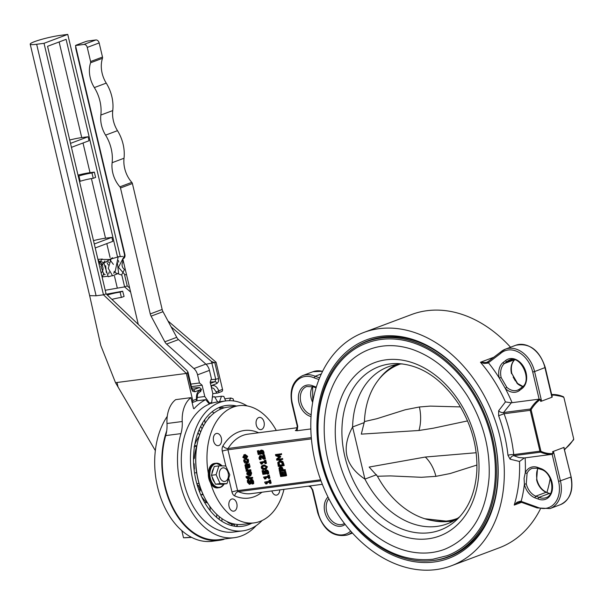 <?xml version="1.0" encoding="UTF-8"?>
<svg xmlns="http://www.w3.org/2000/svg" width="604" height="604" viewBox="0 0 604 604"><rect width="100%" height="100%" fill="white"/><g stroke="black" fill="none" stroke-linecap="round" stroke-linejoin="round"><path stroke-width="0.91" d="M276.39 455.356L280.762 454.789L280.558 453.906L275.477 454.57L275.764 455.794L278.973 457.024L276.534 459.04L276.821 460.24L281.902 459.584L281.706 458.761L277.327 459.334L279.901 457.236L279.773 456.692L276.39 455.356M280.558 453.906L275.477 454.57M281.419 453.581L281.63 454.465L280.762 454.789M277.651 455.19L280.633 456.375L279.773 456.692M280.633 456.375L280.762 456.911L279.901 457.236M280.762 456.911L277.327 459.334M278.187 459.01L281.706 458.761M282.566 458.436L282.763 459.259L281.902 459.584M248.591 478.904L251.868 478.481L251.672 477.643L248.395 478.074L248.07 476.715L247.542 476.783L247.738 478.179L246.583 476.564L245.994 476.639L246.138 477.507L248.191 479.538L248.72 479.47L248.591 478.904M247.542 476.783L248.931 476.39L249.256 477.749L252.532 477.319L252.736 478.157L251.868 478.481M252.532 477.319L251.672 477.643M249.256 477.749L248.395 478.074M248.931 476.39L248.07 476.715M245.994 476.639L247.444 476.239L247.7 477.477M247.459 476.284L246.591 476.609M247.444 476.239L246.583 476.564M249.497 478.791L248.72 479.47M245.82 464.68L244.952 465.005L245.556 468.032L246.213 467.949L245.518 465.586L246.138 465.156L246.945 467.33L248.282 468.092L249.044 467.541L249.135 466.431L248.244 464.884L248.644 464.831L248.448 463.993L245.511 464.408L248.448 463.993M246.19 465.329L245.518 465.586L246.017 465.171M248.282 468.092L249.913 467.217L249.142 467.768L249.913 467.217L249.996 466.107L249.135 466.431M247.708 464.952L248.471 466.205L248.033 467.239L246.643 465.088L247.708 464.952M247.512 464.763L248.893 466.915M246.711 466.877L247.074 467.624L246.213 467.949M249.309 463.668L249.505 464.506L248.644 464.831M249.105 464.559L249.573 465.118L248.712 465.442M249.573 465.118L249.996 466.107M247.066 467.579L246.198 467.904M247.308 480.286L248.976 479.855L247.308 480.286L247.444 482.294L249.422 484.332L250.237 483.781L250.373 481.403L250.962 480.49L252.162 481.849L251.996 484.046L252.849 483.932L252.729 481.713L251.86 480.044L250.373 479.651L251.498 479.259L252.721 479.719L253.589 481.388L253.71 483.608L252.849 483.932M249.422 484.332L251.098 483.457L250.282 484.008L251.098 483.457L251.294 482.309L250.426 482.634M251.823 480.165L251.294 482.309M251.498 479.259L249.671 481.063L249.135 483.426L248.01 482.158L248.116 480.18M248.976 479.855L248.878 481.833L249.996 483.102M248.991 479.923L248.131 480.24M246.349 463.404L247.693 462.566L247.791 460.829L247.142 459.41L246.424 459.501L247.232 460.92L246.145 462.543L244.363 461.297L244.469 459.757L243.752 459.848L243.805 461.35L244.718 462.958L246.349 463.404L247.731 462.958M247.142 459.41L246.424 459.501M248.002 459.085L248.357 459.704L247.497 460.029M248.357 459.704L248.554 462.241L247.217 463.087M244.469 459.757L243.752 459.848M245.33 459.433L244.484 459.803M245.345 459.478L244.333 460.407M245.194 460.082L245.232 460.973L247.013 462.219M249.377 471.988L250.23 473.581L249.248 475.401L248.433 471.966L247.602 472.124L249.293 471.641L250.079 474.963M249.293 471.641L248.433 471.966M248.946 471.686L246.908 472.736L246.825 474.231L249.89 476.141L250.705 475.416L250.781 473.498L250.064 471.845L249.361 471.935L250.924 471.52L251.649 473.174L250.751 475.816L249.89 476.141M248.161 472.955L247.436 473.226L248.138 472.841L248.757 475.469L247.361 474.208L247.436 473.226L248.138 472.841M248.304 472.902L248.765 474.835M250.924 471.52L250.064 471.845M248.621 474.887L247.897 475.159M268.606 478.557L269.12 478.489L268.357 475.265L267.836 475.333L268.116 476.503L263.54 477.1L264.733 479.063L265.201 479.002L264.914 477.802L268.319 477.356L268.606 478.557M268.07 476.299L263.54 477.1M268.357 475.265L267.836 475.333M269.218 474.94L269.98 478.164L269.12 478.489M265.828 477.681L266.062 478.678L265.201 479.002M246.062 470.539L246.258 471.377L250.071 470.878L249.875 470.04L247.172 470.395L246.326 468.651L245.662 468.742L246.628 470.463L246.062 470.539L246.53 470.365M245.662 468.742L247.187 468.326L248.033 470.071L250.736 469.716L250.939 470.554L250.071 470.878M250.736 469.716L249.875 470.04M248.033 470.071L247.172 470.395M247.202 468.372L246.334 468.696M247.187 468.326L246.326 468.651M264.386 469.519L266.258 468.749L266.53 467.058L265.511 465.548L263.382 465.291L261.517 466.061L261.238 467.745L262.249 469.263L264.386 469.519M262.989 466.296L262.664 467.353L263.435 468.266L265.647 468.198L262.574 468.591L261.804 467.677L262.098 466.635L263.593 466.19L265.201 466.228L265.964 467.134L265.277 468.394M262.959 466.311L262.491 466.431M262.347 465.533L264.242 464.967L267.391 466.733L266.296 468.953L265.428 469.278M245.164 454.457L244.303 454.782L242.816 457.258L245.352 459.221L246.84 456.737L244.303 454.782L243.767 454.91L245.164 454.457L247.708 456.413L246.213 458.897M244.008 455.763L246.289 456.805L245.148 458.353L243.367 457.19L244.507 455.65L244.227 456.866L246.009 458.028M245.352 459.221L246.742 458.768M265.081 463.661L265.601 463.593L264.839 460.361L264.318 460.429L264.597 461.607L260.014 462.203L261.207 464.166L261.675 464.106L261.389 462.898L264.794 462.46L265.081 463.661M264.544 461.396L260.014 462.203M264.839 460.361L264.318 460.429M265.7 460.037L266.462 463.268L265.601 463.593M262.302 462.785L262.536 463.781L261.675 464.106M264.877 482.755L265.903 484.031L266.372 483.97L266.085 482.77L269.49 482.324L269.777 483.525L270.298 483.457L269.535 480.225L269.014 480.293L269.293 481.471L264.711 482.067L264.877 482.755M266.998 482.649L267.232 483.645L266.372 483.97M269.014 480.293L270.396 479.908L271.158 483.132L270.298 483.457M270.396 479.908L269.535 480.225M264.711 482.067L269.241 481.267M263.057 452.358L262.174 450.803L260.415 450.471L261.283 450.146L263.034 450.478L263.918 452.041L264.039 453.808L263.178 454.132L263.057 452.358L263.918 452.041M260.611 450.894L261.675 450.055L259.743 451.218L259.962 453.393L258.61 453.566L257.953 450.788L257.357 450.863L258.21 454.495L260.83 454.155L260.377 451.747L261.019 451.279L261.925 451.505L262.461 452.419L262.453 454.223L263.178 454.132M261.887 450.954L261.019 451.279M261.238 451.422L261.691 453.831L260.83 454.155M257.953 450.788L257.357 450.863M258.814 450.463L259.471 453.242L258.61 453.566M259.471 453.242L259.894 453.189M266.583 470.818L265.934 471.294L266.387 473.702L265.526 474.019L265.073 471.618L265.715 471.143L266.621 471.377L267.157 472.29L267.149 474.095L267.874 473.997L267.753 472.23L266.87 470.667L265.111 470.335L266.372 469.92L267.731 470.342L268.614 471.905L268.735 473.672L267.874 473.997M265.934 471.294L265.073 471.618L265.715 471.143M265.307 470.758L266.372 469.92L264.439 471.082L264.658 473.257L263.306 473.43L262.649 470.652L262.053 470.735L262.906 474.366L265.526 474.019M262.053 470.735L263.51 470.335L264.167 473.113L264.59 473.053M264.167 473.113L263.306 473.43M263.51 470.335L262.649 470.652M282.264 469.399L281.275 467.488L279.697 467.134L280.558 466.809L282.136 467.164L283.306 469.821L282.446 470.146L282.264 469.399L283.133 469.074M280.868 466.733L278.98 468.002L279.463 471.437L284.544 470.773L284.341 469.897L282.446 470.146M280.241 467.972L281.087 468.243L281.864 470.214L279.841 470.486L279.584 468.545L280.241 467.972L279.584 468.545L280.445 468.221L280.701 470.161L281.819 470.01M280.701 470.161L279.841 470.486M281.109 467.647L280.445 468.221M283.306 469.821L285.201 469.572L284.341 469.897M285.201 469.572L285.405 470.448L284.544 470.773M260.717 455.507L259.856 455.831L258.927 457.991L259.629 459.644L260.354 459.546L259.531 457.975L260.105 456.73L263.827 459.236L264.544 459.146L263.586 455.061L262.997 455.137L263.759 458.391L260.951 456.043L259.561 455.899L261.819 455.718L263.419 456.941M260.966 456.405L260.392 457.651L261.222 459.221L260.354 459.546M261.207 459.176L260.347 459.501M260.777 458.572L259.916 458.889M260.407 456.813L259.546 457.137L260.105 456.73M262.997 455.137L264.446 454.736L265.413 458.821L264.544 459.146M264.446 454.736L263.586 455.061M262.891 456.488L262.03 456.813M261.819 455.718L260.951 456.043M280.452 460.542L277.764 462.49L278.278 466.416L283.359 465.752L282.038 461.939L279.018 461.003L280.452 460.542L282.899 461.615L282.038 461.939M279.312 461.901L281.638 462.498L282.566 464.952L278.655 465.465L278.384 463.004L279.795 461.788L278.384 463.004M279.252 462.679L279.516 465.14L282.513 464.748M279.516 465.14L278.655 465.465M282.899 461.615L284.22 465.427L283.359 465.752M283.057 475.325L282.34 472.283L281.736 472.366L282.453 475.401L281.064 475.59L280.294 472.328L279.69 472.404L280.671 476.541L285.752 475.884L284.771 471.739L284.174 471.822L284.945 475.076L283.057 475.325L284.892 474.872M281.736 472.366L283.201 471.958L283.918 475.001M283.201 471.958L282.34 472.283M279.69 472.404L281.154 472.003L281.925 475.265L282.408 475.197M281.925 475.265L281.064 475.59M281.154 472.003L280.294 472.328M284.174 471.822L285.639 471.414L286.613 475.559L285.752 475.884M285.639 471.414L284.771 471.739M521.614 387.466L521.562 388.893L519.093 390.788A16.429 12.156 69.4 0 1 505.435 388.666A1.367 0.528 -47.9 0 1 506.801 387.315A15.062 11.144 -110.6 0 0 517.613 390.139A15.062 11.144 -110.6 0 0 519.085 389.414M519.093 390.788L519.297 389.278L521.486 387.594M521.607 387.466L519.297 389.278M526.273 483.804A15.062 11.144 -110.6 0 0 535.763 496.186L538.957 497.349A15.062 11.144 -110.6 0 0 545.941 497.673C556.125 495.114 552.381 471.905 540.806 469.384L537.583 468.213L532.177 468.319A15.062 11.144 -110.6 0 0 527.103 473.211L526.273 483.804L524.393 484.257L524.083 478.262L525.299 472.698A16.429 12.156 69.4 0 1 537.167 467.247L540.361 468.402A16.429 12.156 69.4 0 1 552.486 488.5A16.429 12.156 69.4 0 1 537.968 498.934L538.957 497.349L549.308 493.46L546.114 492.305A15.062 11.144 69.4 0 1 536.624 479.916L537.454 469.323A1.367 0.747 25.5 0 0 537.749 469.074L538.096 468.402M540.361 468.402L541.146 469.361M522.785 386.522A15.062 11.144 69.4 0 1 517.152 383.434A1.367 0.528 -47.9 0 1 517.568 383.442L522.875 386.439M549.693 493.453L549.308 493.46A15.062 11.144 69.4 0 0 550.297 493.83M536.752 506.983L537.16 507.949L521.569 502.354A1.367 0.778 -70.3 0 1 521.169 501.388L536.752 506.983A25.33 18.739 -110.6 0 0 558.579 481.441L552.169 454.314L525.118 457.847A128.712 95.198 69.4 0 1 525.299 472.698A1.367 0.747 -154.5 0 0 527.103 473.211M500.474 353.536L500.641 352.057A26.697 19.751 69.4 0 1 505.397 349.157L500.444 352.177L488.425 361.328A1.367 0.898 -127.3 0 0 488.394 362.74A128.712 95.198 69.4 0 1 499.281 378.036L505.435 388.666A128.712 95.198 69.4 0 1 512.079 402.679L539.13 399.146L532.713 372.019A25.33 18.739 -110.6 0 0 500.474 353.536L488.394 362.74A4.409 0.476 -26.9 0 1 487.73 363.14L484.227 363.487L480.459 362.257L486.107 362.498L487.587 361.947M521.645 387.443C533 381.32 520.829 354.374 509.482 360.052A15.062 11.144 -110.6 0 0 506.869 361.622L504.4 363.525L502.838 362.694A16.429 12.156 69.4 0 0 499.281 378.036L501.161 377.568L506.801 387.315M501.161 377.568A15.062 11.144 -110.6 0 1 504.4 363.525L514.321 359.795M517.152 383.434L511.83 373.498C510.599 367.353 511.633 362.694 514.94 359.523M204.484 497.394L204.182 496.79A57.712 38.279 -97.4 0 1 197.991 479.531A57.712 38.279 -97.4 0 1 197.259 443.744L197.395 443.079A59.086 39.184 82.6 0 0 198.142 479.719A59.086 39.184 82.6 0 0 204.484 497.394A59.086 39.184 82.6 0 0 243.012 524.332L254.193 522.875A59.086 39.184 -97.4 0 1 210.562 482.936M208.357 473.634A59.086 39.184 -97.4 0 1 238.897 405.699L227.723 407.156A59.086 39.184 82.6 0 0 197.395 443.079M221.336 438.081A6.161 4.085 -97.4 0 1 218.248 445.654A6.161 4.085 -97.4 0 1 213.401 440.074A6.161 4.085 -97.4 0 1 216.655 433.43A6.161 4.085 -97.4 0 1 221.336 438.081M264.039 422.053A6.161 4.085 -97.4 0 1 260.951 429.618A6.161 4.085 -97.4 0 1 256.104 424.038A6.161 4.085 -97.4 0 1 259.358 417.402A6.161 4.085 -97.4 0 1 264.039 422.053M279.765 489.897A6.161 4.085 -97.4 0 1 276.436 495.137A6.161 4.085 -97.4 0 1 271.876 490.924M236.821 503.608A6.161 4.085 -97.4 0 1 233.74 511.173A6.161 4.085 -97.4 0 1 228.886 505.593A6.161 4.085 -97.4 0 1 232.14 498.957A6.161 4.085 -97.4 0 1 236.821 503.608M238.897 405.699A59.086 39.184 -97.4 0 1 276.292 430.456M283.978 489.346A59.086 39.184 -97.4 0 1 254.193 522.875M369.776 340.558A115.356 85.323 69.4 0 1 372.238 339.357M453.219 555.031A115.356 85.323 69.4 0 1 450.576 555.748M353.355 348.538A115.356 85.323 69.4 0 1 367.866 340.815A115.356 85.323 69.4 0 1 382.053 337.289A115.356 85.323 69.4 0 1 491.467 428.153A115.356 85.323 69.4 0 1 448.968 556.812A115.356 85.323 69.4 0 1 434.782 560.338A115.356 85.323 69.4 0 1 432.962 560.55M380.875 336.292A116.731 86.334 69.4 0 1 495.914 495.771A116.731 86.334 69.4 0 1 345.865 515.355A116.731 86.334 69.4 0 1 380.875 336.292M436.028 569.602A124.598 92.155 69.4 0 1 317.847 471.452A124.598 92.155 69.4 0 1 363.751 332.487A124.598 92.155 69.4 0 1 493.83 416.745A124.598 92.155 69.4 0 1 451.354 565.789A124.598 92.155 69.4 0 1 436.028 569.602M363.751 332.487L411.634 314.51A124.598 92.155 69.4 0 1 510.531 347.224M550.206 478.496A124.598 92.155 69.4 0 1 546.914 492.441M540.354 509.036A124.598 92.155 69.4 0 1 499.236 547.813L451.354 565.789M507.979 455.31A4.107 0.914 -6.1 0 1 513.725 454.601L539.923 451.18L530.259 410.32L504.068 413.74A128.712 95.198 69.4 0 1 513.725 454.601L513.77 455.665L518.934 457.56L524.317 457.945L519.508 461.479L510.086 459.168L507.979 455.31A124.598 92.155 -110.6 0 0 498.625 415.756L498.647 410.788L505.427 401.909L511.286 402.823L503.57 412.524L504.068 413.74L498.625 415.756M310.192 485.895L312.789 489.942L312.313 489.935L310.66 487.013L308.485 486.144L322.347 484.31M552.169 454.314L553.022 453.521L552.592 451.679L564.136 447.345L552.592 451.679M553.468 451.414L560.459 480.988A26.697 19.751 69.4 0 1 550.033 508.568L560.384 504.68C570.07 499.855 573.649 490.599 571.127 476.918L564.453 449.761M564.574 449.187A50.411 33.431 82.6 0 0 573.566 439.297A0.687 0.453 82.6 0 0 573.641 438.647L563.985 397.779A0.687 0.453 82.6 0 0 563.638 397.289A0.687 0.476 -66.3 0 0 563.404 396.73L551.422 394.586L551.935 397.243L544.944 367.677A26.697 19.751 -110.6 0 0 515.748 345.269L505.397 349.157A26.697 19.751 69.4 0 1 534.593 371.566L545.261 367.496L552.252 397.062M532.713 372.019L534.593 371.566L541.584 401.131L540.701 401.396L540.27 399.546L539.13 399.146M524.317 457.945L525.118 457.847M512.079 402.679L511.286 402.823M310.841 428.938L297.145 430.728L295.348 430.584L296.315 430.214M318.942 379.569L314.163 377.847L315.152 376.262L321.343 373.936M314.163 377.847A25.33 18.739 -110.6 0 0 292.328 403.396L297.734 426.265L297.145 430.728M297.734 426.265L297.266 426.258L296.322 430.214M311.052 416.617L310.547 416.428A16.429 12.156 69.4 0 1 298.421 396.33A16.429 12.156 69.4 0 1 312.94 385.896L313.68 386.839M313.295 386.847L316.073 387.859M541.584 401.131L551.935 397.243M502.838 362.694L505.314 360.792L506.869 361.622L512.381 359.554M537.968 498.934L534.774 497.779L535.763 496.186L546.114 492.305L549.67 493.445M498.647 410.788A4.107 2.643 -153.1 0 0 503.57 412.524L530.41 409.021A51.098 33.884 -97.4 0 1 539.372 399.101M552.418 454.284A51.098 33.884 -97.4 0 1 540.61 452.162L513.77 455.665A4.107 3.118 -62.8 0 0 510.086 459.168M520.505 501.969L517.334 502.747L514.223 505.08L517.032 502.264L520.369 501.207A4.409 1.427 -179 0 1 521.169 501.388A128.712 95.198 69.4 0 0 524.393 484.257A16.429 12.156 69.4 0 0 534.774 497.779M521.931 502.339A1.367 0.778 -70.3 0 1 521.569 502.354L520.656 502.083A1.367 0.544 -76.2 0 1 520.369 501.207M520.882 502.03A1.367 0.544 -76.2 0 1 520.656 502.083L518.217 502.362M487.73 363.14A1.367 0.657 -124.5 0 1 487.647 361.887L488.425 361.328A1.367 0.898 -127.3 0 1 488.576 361.245L500.361 352.268M486.915 362.257L487.647 361.887A1.367 0.657 -124.5 0 1 487.745 361.841L488.311 361.441M536.624 479.916L536.941 479.735C538.594 485.858 541.78 490.048 546.507 492.298L546.477 492.29M536.941 479.735L536.941 479.735C536.276 474.729 536.548 471.18 537.749 469.074M537.167 467.247L537.953 468.206M380.837 338.104A115.017 85.073 69.4 0 1 488.175 423.313A115.017 85.073 69.4 0 1 455.197 553.506A115.017 85.073 69.4 0 1 327.481 479.206A115.017 85.073 69.4 0 1 374.729 339.199A115.017 85.073 69.4 0 1 380.837 338.104M431.528 552.554A106.802 78.996 69.4 0 1 330.237 468.425A106.802 78.996 69.4 0 1 369.58 349.316C382.883 344.401 397.062 344.401 412.109 349.331C433.815 356.919 452.23 372.426 467.36 395.846C483.094 421.524 490.342 448.712 489.097 477.402C485.918 514.215 471.105 538.172 444.665 549.285A106.802 78.996 69.4 0 1 431.528 552.554M367.172 342.906A113.65 84.054 69.4 0 1 485.812 419.75A113.65 84.054 69.4 0 1 447.073 555.695L432.758 559.259C405.435 561.984 380.082 551.158 356.707 526.786C337.13 505.231 324.839 479.553 319.826 449.769C311.626 401.683 331.672 355.454 367.172 342.906M364.371 422.543L352.593 426.968C341.026 448.485 345.133 465.858 364.914 479.085L376.556 474.714M459.78 516.692A83.865 62.031 69.4 0 1 447.171 523.849A83.865 62.031 69.4 0 1 364.914 479.085L352.593 426.968A83.865 62.031 69.4 0 1 388.206 366.817A83.865 62.031 69.4 0 1 402.407 363.902M399.991 364.084A82.355 60.891 -110.8 0 0 396.02 365.76A82.355 60.891 -110.8 0 0 395.877 365.828A82.355 60.891 -110.8 0 0 395.446 366.039M453.74 519.629A82.355 60.891 -110.8 0 0 454.14 519.515A82.355 60.891 -110.8 0 0 454.208 519.5A82.355 60.891 -110.8 0 0 457.387 518.466M476.971 465.027L450.161 473.536L435.922 476.345L421.365 477.296L390.448 475.907L377.44 476.246A82.318 60.861 -110.8 0 0 453.242 519.765A82.318 60.861 -110.8 0 0 457.515 518.383M377.44 476.246L369.15 467.058L425.299 457.039L476.171 452.736M467.549 420.905L433.272 428.213L418.98 430.486L361.305 434.133L364.423 421.577L376.836 418.723L405.284 409.754L419.402 406.983L430.297 406.099L460.437 406.915M400.195 364.061A82.318 60.861 -110.8 0 0 394.85 366.334A82.318 60.861 -110.8 0 0 364.423 421.577M204.696 502.588A6.161 4.085 82.6 0 1 205.217 502.468A6.161 4.085 82.6 0 1 207.263 502.966L207.58 502.951M210.056 510.448A6.161 4.085 82.6 0 0 209.497 505.865M194.458 445.533L196.806 445.903L194.005 446.892M210.343 416.435A4.794 3.179 82.6 0 0 208.252 418.799M195.892 465.843A39.275 26.047 82.6 0 0 196.602 472.675M194.095 469.572A1.367 0.906 82.6 0 0 194.405 468.425A41.759 27.693 -97.4 0 1 194.186 464.423A1.367 0.906 82.6 0 0 193.59 463.109M199.486 491.694L199.962 491.127A1.367 0.906 82.6 0 0 200.067 489.308A41.759 27.693 -97.4 0 1 198.52 485.812A1.367 0.906 82.6 0 0 197.553 485.057A1.367 0.906 82.6 0 0 197.266 485.186M194.782 444.642A41.819 27.739 -97.4 0 1 199.124 436.292A1.306 0.868 82.6 0 0 199.192 436.171M199.335 435.741A1.306 0.868 82.6 0 0 199.124 434.533L198.014 432.555M211.989 411.853A9.581 6.357 -97.4 0 1 214.035 413.076M224.212 407.866A60.642 40.219 82.6 0 0 222.597 407.534L220.015 407.919A60.581 40.181 82.6 0 0 218.64 407.715M235.409 526.318A60.642 40.219 82.6 0 0 237.304 525.578L237.032 524.423M237.1 524.71A60.581 40.181 82.6 0 0 237.531 524.468M236.504 406.016A60.928 40.408 82.6 0 0 225.851 405.548A60.928 40.408 82.6 0 0 194.284 471.105A60.928 40.408 82.6 0 0 241.615 526.371A60.928 40.408 82.6 0 0 251.792 523.185M247.187 405.933A65.519 43.45 82.6 0 0 225.873 400.913A65.519 43.45 82.6 0 0 191.264 471.498A65.519 43.45 82.6 0 0 242.831 530.848A65.519 43.45 82.6 0 0 262.144 520.52M225.873 400.913L216.73 402.105A65.519 43.45 82.6 0 0 211.098 403.419L211.264 402.558M209.052 403.683L211.098 403.419M196.383 400.875L205.685 399.659L209.377 404.068A65.519 43.45 82.6 0 0 183.02 478.338A65.519 43.45 82.6 0 0 233.688 532.041L242.831 530.848M205.685 399.659A71.204 47.218 82.6 0 0 194.171 408.591A0.687 0.453 -97.4 0 1 193.439 408.183L190.947 397.643A27.384 18.158 82.6 0 0 182.234 421.516A27.384 18.158 -97.4 0 1 180.958 433.612A71.204 47.218 82.6 0 0 188.418 506.069A71.204 47.218 82.6 0 0 234.42 537.673A71.204 47.218 82.6 0 0 256.179 525.623M190.947 397.643L175.704 399.637A27.384 18.158 82.6 0 0 166.991 423.502A27.384 18.158 -97.4 0 1 165.715 435.597A71.204 47.218 82.6 0 0 173.182 508.055A71.204 47.218 82.6 0 0 219.177 539.659L234.42 537.673M212.382 396.971L214.556 396.692L217.659 401.985M214.556 396.692A71.204 47.218 82.6 0 0 212.359 397.16M219.531 401.736L221.479 396.239A71.204 47.218 82.6 0 1 223.835 396.428L225.654 400.935M229.324 400.671L230.834 398.006A71.204 47.218 82.6 0 1 233.167 398.882L233.688 400.95M207.263 502.966A41.819 27.739 -97.4 0 1 201.555 496.556M203.344 495.054A41.759 27.693 -97.4 0 1 203.065 494.631A1.367 0.906 82.6 0 0 202.249 494.163A1.367 0.906 82.6 0 0 201.819 494.419L201.019 495.378M193.514 458.949A1.367 0.906 82.6 0 0 193.635 458.949A1.367 0.906 82.6 0 0 194.382 457.908A41.759 27.693 -97.4 0 1 196.806 445.903A41.759 27.693 -97.4 0 1 196.896 445.639M214.805 397.107L221.479 396.239M224.794 398.799L230.834 398.006M219.192 519.432L219.275 516.586M221.985 518.625L221.902 521.305M234.639 526.212L234.193 524.347A1.367 0.906 82.6 0 0 234.065 523.97M222.574 408.372L222.597 407.534M205.118 423.185A9.581 6.357 -97.4 0 1 204.794 419.546M200.687 426.356L202.061 428.795M200.596 432.215L199.161 429.663M219.969 409.421L220.015 407.919M203.389 426.145A9.641 6.395 -97.4 0 1 202.453 423.125M216.677 517.401L216.776 514.381M231.845 525.654L231.619 524.695A1.306 0.868 82.6 0 0 230.766 523.698A9.641 6.395 -97.4 0 1 227.051 521.569M219.305 474.601A6.848 4.538 -97.4 0 1 225.753 468.764A6.848 4.538 -97.4 0 1 226.553 480.565A6.848 4.538 -97.4 0 1 219.305 474.601M220.12 483.585L216.089 474.699L218.912 465.873L225.768 465.941L229.799 474.827L226.976 483.653L220.12 483.585L215.462 484.197L211.43 475.303L214.254 466.484L218.912 465.873M219.146 484.234A8.901 5.904 -97.4 0 1 219.026 484.249A8.901 5.904 -97.4 0 1 217.802 484.219M214.563 482.219A8.901 5.904 -97.4 0 1 212.125 476.835M211.928 473.74A8.901 5.904 -97.4 0 1 213.552 468.666M226.976 483.653L222.31 484.265L215.462 484.197M211.43 475.303L216.089 474.699M36.663 44.273A18.83 2.159 166.7 0 1 30.2 44.145A18.83 2.159 166.7 0 1 40.596 39.668A18.83 2.159 166.7 0 1 60.385 35.364L67.754 34.398L44.024 43.307L36.663 44.273L96.111 295.779L89.656 295.658L30.2 44.145M223.835 539.055L223.91 539.38A71.884 47.671 -97.4 0 1 219.267 540.338L212.155 541.267A71.884 47.671 -97.4 0 1 160.868 498.172A71.884 47.671 -97.4 0 1 167.255 416.36M219.267 540.338A71.884 47.671 -97.4 0 1 171.74 506.243A71.884 47.671 -97.4 0 1 166.712 430.811M191.43 537.266L183.503 537.764L181.819 530.622M191.649 537.379L185.896 537.719A65.036 43.133 -97.4 0 1 183.503 537.764M211.43 387.662L213.695 388.38L216.066 391.807A2.054 0.476 -19.7 0 0 218.784 390.811L222.529 389.406L216.111 362.272L205.972 364.227M117.569 257.07L66.1 39.343L47.557 46.312L106.07 293.846L187.006 370.645L188.01 372.17L191.853 388.5L191.377 388.772L192.804 391.301L194.911 391.777A2.054 1.518 -110.6 0 0 192.97 389.98L199.547 387.511L201.464 389.316L200.513 391.619M211 379.652L215.734 379.252L211.453 361.464L214.82 362.755L218.557 378.572L215.734 379.252L214.964 381.72L210.177 382.128M124.605 274.911L127.21 285.911L124.62 286.885L130.63 292.049M171.106 326.809L211.453 361.464M121.782 274.873L124.62 286.885L105.224 290.267M107.323 295.039A10.955 1.253 166.7 0 1 120.136 292.147L122.65 291.204L106.41 294.171M122.65 291.204L124.084 296.428L121.389 297.44L120.136 292.147M191.77 388.13L199.547 387.511M191.377 388.772L187.414 372.668L186.349 373.446L116.995 382.498A23.616 2.703 166.7 0 1 115.515 382.672L155.334 450.599M192.125 402.626A2.054 1.518 -110.6 0 0 192.759 400.58L186.349 373.446L103.48 294.82L44.024 43.307M222.529 389.406A2.054 1.518 69.4 0 1 221.721 391.528A2.054 1.518 69.4 0 1 221.472 391.588M95.221 247.95L112.805 241.351L111.868 237.38L105.519 238.203A14.723 1.684 -13.3 0 0 93.492 240.626M71.438 147.346L89.022 140.74L88.086 136.768L81.736 137.599A14.723 1.684 -13.3 0 0 69.709 140.022M78.226 176.066L78.928 175.975A10.955 1.253 166.7 0 1 91.974 173.008L94.345 172.117L90.026 172.676A14.723 1.684 -13.3 0 0 77.999 175.107M94.345 172.117L95.598 177.41L93.227 178.301L91.974 173.008M118.777 262.181L118.376 260.483M106.07 293.846L103.48 294.82L96.111 295.779M120.181 256.194L67.754 34.398M88.086 136.768L70.502 143.375M111.868 237.38L94.284 243.978M78.928 175.975L80.181 181.275A10.955 1.253 166.7 0 1 93.227 178.301M79.479 181.366L80.181 181.275M127.21 285.911L129.686 288.04M167.935 320.898L216.111 362.272M115.515 382.672L100.777 345.443L89.656 295.658M187.64 372.955L188.01 372.17M111.906 299.38A10.955 1.253 166.7 0 1 121.389 297.44M216.066 391.807A2.054 1.351 82.5 0 0 217.531 393.045A2.054 1.351 82.5 0 0 217.727 392.993A2.054 1.518 -110.6 0 0 217.984 392.932A2.054 1.518 -110.6 0 0 218.784 390.811C217.025 386.605 214.616 384.891 211.543 385.677L211.007 385.881M199.328 392.064A2.054 1.518 -110.6 0 0 199.531 392.011L197.546 394.314L197.017 399.123L196.504 399.176C196.149 394.442 197.425 391.347 200.332 389.89L201.494 389.452M124.741 253.831A4.107 0.468 -13.3 0 0 124.333 253.876A4.107 2.726 -97.4 0 1 122.771 258.784L138.278 324.408M124.333 253.876L75.734 48.297L75.704 46.41M190.819 384.114L199.479 382.981L202.121 385.231L204.786 396.503L209.558 403.193L211.717 402.385L212.804 393.491L210.147 382.219L211.385 378.512L209.46 370.373L197.553 374.842L199.479 382.981M122.771 258.784A4.107 3.035 69.4 0 0 123.375 258.618A4.107 3.035 69.4 0 0 124.877 254.42L75.5 45.534L83.933 44.432A3.42 2.529 69.4 0 1 87.255 47.406L90.592 61.532A2.054 1.518 69.4 0 1 90.57 62.778A24.643 18.226 -110.6 0 0 94.337 87.588A33.605 24.855 69.4 0 1 100.845 115.047A24.643 18.226 -110.6 0 0 105.579 135.137A33.93 25.096 69.4 0 1 112.118 162.71A24.643 18.226 -110.6 0 0 119.894 186.832A2.054 1.518 69.4 0 1 120.49 187.987L150.26 313.929A6.848 5.066 -110.6 0 0 151.098 316.156L164.832 341.804A6.848 5.066 -110.6 0 0 166.583 344.069L193.922 368.561A9.581 7.089 69.4 0 1 197.553 374.842M150.539 336.043A3.42 2.529 -110.6 0 0 149.052 334.631M76.18 45.217L85.549 41.631A4.107 0.468 -13.3 0 0 87.406 41.064L95.84 39.962A3.42 2.529 69.4 0 1 99.162 42.937L102.499 57.063A2.054 1.518 69.4 0 1 102.469 58.309A24.643 18.226 -110.6 0 0 106.244 83.118A33.605 24.855 69.4 0 1 112.752 110.577A24.643 18.226 -110.6 0 0 117.486 130.668A33.93 25.096 69.4 0 1 124.024 158.24A24.643 18.226 -110.6 0 0 131.8 182.363A2.054 1.518 69.4 0 1 132.397 183.518L162.166 309.459A6.848 5.066 -110.6 0 0 163.005 311.687L176.738 337.334A6.848 5.066 -110.6 0 0 178.49 339.599L205.828 364.091A9.581 7.089 69.4 0 1 209.46 370.373M76.353 45.036L76.338 45.096A4.107 0.468 -13.3 0 1 75.5 45.534M202.121 385.231L191.415 386.636M209.558 403.193L208.705 403.268M196.934 397.523L204.786 396.503M125.247 269.278L125.994 272.427M247.534 476.994L246.666 477.319M248.018 466.235L247.157 466.56M246.44 466.152L245.594 466.469M251.241 481.078L250.373 481.403M253.589 481.388L252.729 481.713M252.721 479.719L251.86 480.044M248.878 481.833L248.01 482.158M248.652 460.505L247.791 460.829M248.554 462.241L247.693 462.566M245.232 460.973L244.363 461.297M248.229 473.883L247.361 474.208M251.649 473.174L250.781 473.498M251.317 472.252L250.456 472.577M247.278 468.825L246.417 469.149M263.435 468.266L262.574 468.591M265.035 468.296L264.174 468.621M267.391 466.733L266.53 467.058M264.242 464.967L263.382 465.291M247.708 456.413L246.84 456.737M263.034 450.478L262.174 450.803M261.26 452.539L260.399 452.864M265.956 472.404L265.096 472.728M268.614 471.905L267.753 472.23M267.731 470.342L266.87 470.667M282.136 467.164L281.275 467.488M280.528 469.429L279.667 469.753M260.392 457.651L259.531 457.975M283.857 463.91L282.997 464.234M279.358 464.468L278.497 464.793M311.422 438.881L227.942 449.776L237.599 490.637L320.633 479.803M560.384 504.68A26.697 19.751 -110.6 0 0 570.81 477.1L558.579 481.441M571.127 476.918L563.826 447.526M505.427 401.909A124.598 92.155 -110.6 0 0 480.459 362.257L493.762 357.258M328.833 498.678A15.062 11.144 -110.6 0 0 328.727 516.752A15.062 11.144 -110.6 0 0 343.147 524.136A15.062 11.144 -110.6 0 0 344.454 523.509M345.148 524.408A16.429 12.156 69.4 0 1 327.549 518.549A16.429 12.156 69.4 0 1 328.002 497.032M312.789 489.942L318.195 512.811A25.33 18.739 -110.6 0 0 350.433 531.301L350.69 531.105M318.195 512.811L317.727 512.804C323.525 530.236 333.363 537.643 347.24 535.031L352.457 533.075M351.777 532.328A26.697 19.751 69.4 0 1 347.24 535.031M511.512 373.68A15.062 11.144 69.4 0 1 514.525 359.848M312.94 385.896L316.134 387.058A16.429 12.156 69.4 0 1 316.3 387.126M521.524 502.339L514.223 505.08A124.598 92.155 -110.6 0 0 519.508 461.479M513.173 377.153A124.598 92.155 69.4 0 1 515.355 380.875M321.011 480.822L238.293 491.618A51.098 33.884 82.6 0 0 251.256 493.619L308.606 486.129M540.27 399.546A50.411 33.431 82.6 0 0 531.278 409.444A0.687 0.453 82.6 0 0 531.195 410.093L540.859 450.954A0.687 0.453 82.6 0 0 541.207 451.445A50.411 33.431 82.6 0 0 553.022 453.521M563.638 397.289A50.411 33.431 82.6 0 0 551.814 395.212M540.859 450.954L539.923 451.18A1.367 0.906 -97.4 0 0 540.61 452.162A0.687 0.476 -66.3 0 0 541.207 451.445M531.278 409.444A0.687 0.393 -148.5 0 0 530.41 409.021A1.367 0.906 -97.4 0 0 530.259 410.32L531.195 410.093M297.417 427.7L247.934 434.163A51.098 33.884 82.6 0 0 228.093 448.478L311.309 437.613M295.348 430.584A51.098 33.884 -97.4 0 1 296.889 429.618M261.947 492.222A55.206 36.61 -97.4 0 1 234.737 495.929A5.474 3.632 -97.4 0 1 231.966 492.003L228.863 478.866M225.828 466.031L222.302 451.143A5.474 3.632 -97.4 0 1 222.921 445.948A55.206 36.61 -97.4 0 1 258.353 432.645A5.474 3.632 -97.4 0 1 258.603 432.766M551.663 394.563A51.098 33.884 -97.4 0 1 563.215 396.707A0.687 0.476 -66.3 0 1 563.404 396.73L563.985 397.779M222.921 445.948A4.107 2.378 31.5 0 0 228.093 448.478A1.367 0.906 82.6 0 0 227.942 449.776A4.107 0.468 166.7 0 0 222.302 451.143M231.966 492.003A4.107 0.468 166.7 0 1 237.599 490.637A1.367 0.906 82.6 0 0 238.293 491.618A4.107 2.854 113.7 0 0 234.737 495.929M563.955 397.681L573.641 438.647M573.619 438.542L573.641 439.72A0.687 0.393 -148.5 0 0 573.566 439.297M573.407 439.848A0.687 0.393 -148.5 0 0 573.641 439.72L564.574 449.731M322.589 371.362A26.697 19.751 -110.6 0 0 312.955 371.732L302.604 375.62A26.697 19.751 69.4 0 1 315.152 376.262L319.629 377.87M312.676 402.407A15.062 11.144 69.4 0 1 312.502 386.545M313.287 386.839L306.696 386.515A15.062 11.144 -110.6 0 0 300.528 400.633A15.062 11.144 -110.6 0 0 311.181 414.729M292.328 403.396L291.86 403.381L297.266 426.258M505.314 360.792A16.429 12.156 69.4 0 1 523.744 366.922A16.429 12.156 69.4 0 1 521.562 388.893M537.454 469.323A15.062 11.144 69.4 0 1 537.975 468.357M429.625 532.713A87.27 64.552 69.4 0 1 343.767 451.384A87.27 64.552 69.4 0 1 398.157 363.578C421.328 365.118 441.486 378.587 458.632 403.985C471.83 425.307 477.885 447.881 476.798 471.716C475.295 492.373 468.629 508.379 456.79 519.742A87.27 64.552 69.4 0 1 429.625 532.713M428.274 538.791A92.563 68.463 69.4 0 1 337.055 412.321A92.563 68.463 69.4 0 1 456.035 396.79A92.563 68.463 69.4 0 1 428.274 538.791M378.444 379.939A83.45 61.699 69.2 0 1 396.194 364.612M454.344 520.421A83.45 61.699 69.2 0 1 431.8 520.505M435.922 476.345A34.232 22.703 82.6 0 0 425.299 457.039M419.402 406.983A34.232 22.703 -97.4 0 1 418.98 430.486M193.665 464.491L194.186 464.423M198.678 489.504L200.067 489.308M199.297 491.195L199.962 491.127M199.124 434.533L199.765 434.442M180.958 433.612L165.715 435.597M201.449 494.865L203.065 494.631M182.234 421.516L166.991 423.502M194.171 408.591L193.725 408.644M193.522 458.013L194.382 457.908M230.766 523.698L232.125 523.494M231.619 524.695L234.193 524.347M197.5 485.956L198.52 485.812M193.975 468.478L194.405 468.425M224.122 484.031A12.322 8.169 -97.4 0 1 220.437 487.375A12.322 8.169 -97.4 0 1 219.214 487.677A12.322 8.169 -97.4 0 1 209.52 476.518A12.322 8.169 -97.4 0 1 216.028 463.238A12.322 8.169 -97.4 0 1 222.03 465.85M221.94 465.85A11.982 7.943 82.6 0 0 209.882 473.06A11.982 7.943 82.6 0 0 220.611 487.005A11.982 7.943 82.6 0 0 224.024 484.038M210.124 482.113A11.982 7.943 -97.4 0 1 208.667 470.946M215.009 463.374A12.322 8.169 82.6 0 0 208.501 476.647A12.322 8.169 82.6 0 0 218.203 487.813C207.67 489.897 204.295 464.053 215.009 463.374L216.028 463.238L222.129 465.85M210.426 383.427L214.964 381.72A2.054 1.518 -110.6 0 1 216.904 383.517L210.977 385.737M201.464 389.316L194.911 391.777M192.759 400.58L196.504 399.176A2.054 1.518 69.4 0 1 195.704 401.298A2.054 1.518 69.4 0 1 195.447 401.358M200.717 391.566L199.531 392.011A2.054 1.518 -110.6 0 0 200.332 389.89M118.105 387.194L116.995 382.498M216.904 383.517L218.459 381.66L218.557 378.572M105.519 238.203L91.423 178.573M117.252 287.844L114.511 276.239M110.079 257.508L106.795 243.608M81.736 137.599L59.124 41.963M90.026 172.676L83.012 142.997M211.347 387.292A2.054 1.518 -110.6 0 0 211.543 385.677M99.162 42.937L87.255 47.406M95.84 39.962L83.933 44.432M102.499 57.063L90.592 61.532M102.469 58.309L90.57 62.778M106.244 83.118L94.337 87.588M112.752 110.577L100.845 115.047M117.486 130.668L105.579 135.137M124.024 158.24L112.118 162.71M131.8 182.363L119.894 186.832M132.397 183.518L120.49 187.987M162.166 309.459L150.26 313.929M163.005 311.687L151.098 316.156M176.738 337.334L164.832 341.804M178.49 339.599L166.583 344.069M205.828 364.091L193.922 368.561M85.549 41.631L76.338 45.096M248.501 468.04L249.361 467.715M249.701 484.265L250.569 483.94M517.613 390.139L519.176 389.338M549.7 493.46L550.357 493.717M537.084 507.926L550.033 508.568M343.147 524.136L344.446 523.502M312.955 371.732L322.634 371.264M302.604 375.62C292.917 380.445 289.339 389.693 291.86 403.381M312.781 401.803L312.63 386.583M312.313 489.935L317.727 512.804M545.261 367.496C539.463 350.063 529.625 342.657 515.748 345.269M517.568 383.442L511.83 373.498M384.046 337.062L374.729 339.199M463.623 548.991L455.197 553.506M396.081 365.73A82.499 82.499 0 0 0 394.774 366.371M453.045 519.817A82.499 82.499 0 0 0 453.778 519.614M451.935 521.743L424.725 518.738M196.836 483.691L199.003 483.411M194.541 472.947L196.655 472.668M218.203 487.813L220.483 487.36L224.205 484.015M101.661 272.449A5.474 5.474 0 0 0 98.897 263.487M212.789 393.672L217.531 393.045A2.054 2.054 0 0 0 217.984 392.932L221.721 391.528M192.132 402.641L195.704 401.298A2.054 2.054 0 0 0 197.017 399.123M192.721 390.041L191.853 388.5M123.375 261.351A5.474 5.474 0 0 0 124.152 269.188M124.484 255.666L118.475 267.3L125.073 274.88L126.47 274.442M122.695 256.413L118.195 256.76L114.994 272.646L121.54 275.024L124.537 269.467M122.997 261.857L122.287 260.702M117.614 257.077L111.023 258.965L108.275 268.319L112.608 275.824L118.595 273.28L117.206 261.358M112.533 257.742L103.858 263.125L108.237 276.745L112.291 275.658M113.771 273.348L114.307 271.332M113.401 264.386L109.694 259.509L101.872 259.403L98.89 263.472M102.076 276.957L107.21 276.322M108.69 274.012L109.226 271.989M108.32 265.043L107.044 262.687M102.37 259.071L97.923 259.388M102.091 277.017L104.009 273.37M102.914 264.982L98.075 260.014M108.939 262.438L107.867 261.57M104.907 260.958L100.936 266.213L103.918 274.782L105.179 274.473M106.334 272.479L105.632 265.715M103.858 263.102L101.608 261.698L98.58 262.151M101.208 273.287L101.351 272.774"/></g></svg>
